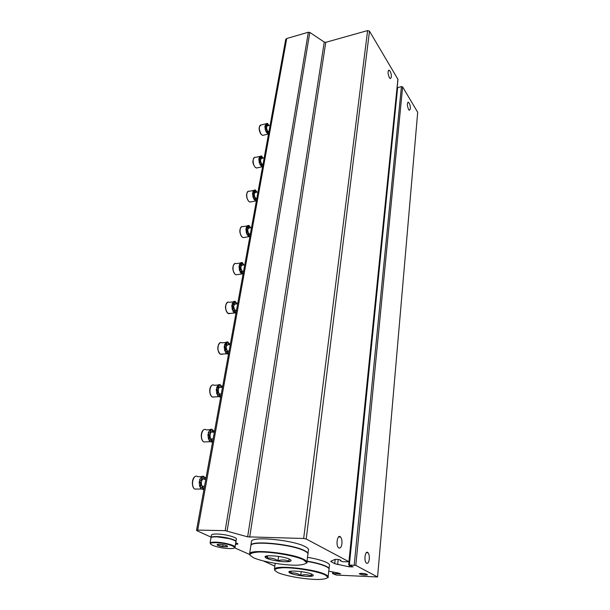 <?xml version="1.0" encoding="UTF-8"?>
<svg xmlns="http://www.w3.org/2000/svg" width="610" height="610" viewBox="0 0 610 610"><rect width="100%" height="100%" fill="white"/><g stroke="black" fill="none" stroke-linecap="round" stroke-linejoin="round"><path stroke-width="0.91" d="M285.671 39.658L286.731 38.506L308.355 32.231L309.804 32.437L324.253 42.059L325.778 42.326L367.632 30.569L369.492 31.171L397.979 79.369L349.027 561.818M211.083 537.151L196.977 530.738L196.534 530.281L197.709 530.09L225.166 530.654L247.645 536.846L324.253 42.059M397.118 87.825L401.426 86.559L402.63 86.933L417.69 112.278L377.575 576.976L355.813 565.394L348.676 564.974L353.083 566.865L349.278 566.842L334.722 563.716L330.727 561.291L335.042 559.408C337.894 559.24 339.846 559.599 340.906 560.468L340.311 560.666L341.813 561.452L343.438 561.772L348.92 561.726L306.212 538.996L303.658 538.485L247.645 536.846M338.893 548.009C340.403 548.466 341.409 547.017 341.92 543.663C342.141 540.643 341.676 538.409 340.532 536.975C337.688 533.666 335.469 544.806 338.436 547.643L338.893 548.009M389.378 77.714L390.286 78.659L391.384 77.165C391.391 73.825 390.652 71.492 389.157 70.173C387.632 71.019 387.701 73.535 389.378 77.714M340.311 560.666L340.38 559.988M349.278 566.842L349.416 565.447M408.593 109.495L409.363 110.311L410.408 108.793C410.4 105.637 409.729 103.448 408.395 102.228C406.962 103.067 407.03 105.492 408.593 109.495M366.64 563.236C367.983 563.625 368.867 562.222 369.294 559.019C369.469 556.114 369.035 554.002 367.983 552.683C365.413 549.732 363.59 560.445 366.259 562.946L366.64 563.236M377.575 576.976L336.369 575.07L332.572 573.575L336.095 573.636L336.202 572.622M328.752 571.189L338.908 573.141L340.624 573.888L336.095 573.636M274.82 566.133L263.84 561.139M249.391 554.36L234.514 547.803M235.483 544.318L237.679 544.143C238.205 543.807 237.549 543.38 235.719 542.862M361.646 573.331L359.221 573.728C361.372 574.864 364.086 575.26 367.35 574.933C367.51 574.231 365.611 573.697 361.646 573.331M360.289 573.339L366.518 574.14M235.635 543.38L236.97 543.266M266.425 125.881L266.623 123.51L267.111 123.395C267.432 125.012 267.21 125.843 266.44 125.881L265.571 124.989L264.885 126.201C266.12 127.742 266.303 129.091 265.441 130.258M264.885 126.201L265.38 130.273L265.861 130.159L266.356 131.417L265.868 131.531L267.897 133.979L266.6 131.02M268.979 125.477L267.798 124.005M266.623 123.51L265.571 124.989M267.111 123.395L267.79 123.571L268.248 125.645M268.545 133.933L267.897 133.979M265.365 126.079C266.631 127.703 266.799 129.061 265.861 130.159M266.356 131.417L267.073 130.906L268.385 133.864M268.972 131.577L267.653 131.089C266.196 128.23 266.227 126.453 267.737 125.767L270.131 125.195M258.823 158.966C260.127 160.544 260.295 161.932 259.326 163.129L258.823 158.966L259.524 157.715L259.036 157.822L260.63 156.076L260.378 158.57M260.325 164.288L261.133 163.716L260.638 163.823L261.926 166.766L259.829 164.395L260.325 164.288L259.822 163.023L259.326 163.129M263.154 158.104L261.827 156.495M262.33 158.287L261.827 156.099L260.63 156.076M262.59 166.721L261.926 166.766M259.319 158.852C260.623 160.438 260.79 161.825 259.822 163.023M261.133 163.716L262.422 166.667M261.118 155.969C261.461 157.67 261.202 158.539 260.363 158.562L259.524 157.715M263.032 164.265L261.667 163.854C260.15 160.903 260.211 159.08 261.858 158.386L264.191 157.876M252.494 193.156C253.844 194.697 254.012 196.115 253.013 197.411L252.494 193.156L252.998 193.057L253.219 191.868L252.715 191.967L254.37 190.053L254.057 192.676M254.393 198.044L255.666 200.972L253.531 198.685L254.035 198.585L253.516 197.312L253.013 197.411M256.68 198.463L255.43 198.044C253.829 194.986 253.935 193.111 255.727 192.424L258 191.975M257.092 192.158L255.598 190.389M256.169 192.333L255.605 190.038L254.37 190.053M256.375 200.934L255.697 200.98M252.998 193.057C254.347 194.598 254.515 196.016 253.516 197.312M254.035 198.585L254.942 197.96L256.2 200.888M254.873 189.954C255.224 191.753 254.934 192.661 254.012 192.661L253.219 191.868M245.891 228.872C247.279 230.359 247.454 231.815 246.417 233.226L245.891 228.872L246.402 228.78L246.631 227.538L246.12 227.629L247.835 225.532L247.462 228.3M247.889 233.79L248.964 236.642L246.951 234.499L247.462 234.408L246.928 233.134L246.417 233.226M250.763 227.721L249.101 225.784M249.749 227.896L249.101 225.479L247.835 225.532M249.879 236.665L249.185 236.718M246.402 228.78C247.79 230.275 247.965 231.724 246.928 233.134M247.462 234.408L248.483 233.729L249.696 236.627M248.346 225.448C248.705 227.355 248.384 228.3 247.37 228.277L246.631 227.538M249.452 234.126L250.367 233.965L248.91 233.752C247.241 230.58 247.378 228.651 249.337 227.965L251.533 227.583M238.983 266.212L239.059 266.242C240.431 267.744 240.592 269.216 239.524 270.672L238.983 266.212L239.501 266.135L239.745 264.832L239.227 264.908L241.003 262.628L240.554 265.548M241.095 271.153L242.383 274.065L241.163 273.394L240.073 271.946L240.592 271.869L240.043 270.596L239.524 270.672M242.3 262.788L244.023 264.915M243.047 265.06L242.307 262.521L241.003 262.628M243.093 274.02L242.383 274.065M239.501 266.135L239.577 266.166C240.958 267.66 241.11 269.14 240.043 270.596M240.592 271.869L241.735 271.122L242.91 273.989M241.522 262.544C241.895 264.58 241.529 265.563 240.431 265.51L239.745 264.832M243.588 271.229L242.094 271.084C240.34 267.79 240.531 265.8 242.658 265.121L244.77 264.801M231.754 305.297L231.922 305.358C233.272 306.868 233.394 308.37 232.303 309.865L231.754 305.297L232.288 305.229L232.54 303.864L232.006 303.933L233.859 301.439L233.317 304.535M233.988 310.254L235.269 313.151L233.996 312.556L232.875 311.13L233.409 311.069L232.837 309.796L232.303 309.865M237.717 303.612L236.833 303.849M237.046 303.399L235.193 301.5M236.055 303.948L235.201 301.287L233.859 301.439M235.994 313.098L235.269 313.151M232.288 305.229L232.456 305.29C233.798 306.807 233.927 308.309 232.837 309.796M233.409 311.069L234.675 310.246L235.796 313.09M237.572 303.338L237.359 303.78M234.385 301.37C234.758 303.528 234.354 304.565 233.157 304.474L232.54 303.864M236.466 310.223L234.957 310.147C233.134 306.716 233.371 304.672 235.689 303.993L237.694 303.742M224.175 346.244L224.45 346.343C225.761 347.868 225.86 349.393 224.739 350.925L224.175 346.244L224.716 346.19L224.983 344.764L224.442 344.818L226.371 342.096L225.731 345.374M226.554 351.215L227.812 354.097L226.501 353.579L225.334 352.191L225.875 352.138L225.281 350.872L224.739 350.925M230.359 344.093L229.673 343.88L229.23 344.627M229.673 343.88L227.743 342.05M228.78 344.673L227.751 341.89L226.371 342.096M228.552 354.044L227.812 354.097M224.716 346.19L224.991 346.289C226.302 347.814 226.401 349.339 225.281 350.872M225.875 352.138L227.286 351.238L228.353 354.044M230.214 343.827L229.772 344.574M226.905 342.035C227.294 344.337 226.828 345.428 225.532 345.298L224.983 344.764M228.994 351.078L227.484 351.063C225.578 347.502 225.875 345.382 228.384 344.719L230.283 344.52M216.237 389.195L216.611 389.325C217.884 390.865 217.953 392.421 216.809 393.991L216.237 389.195L216.786 389.157L217.061 387.655L216.512 387.693L218.517 384.727L217.762 388.219M218.761 394.167L219.996 397.034L218.632 396.599L217.419 395.257L217.968 395.219L217.358 393.953L216.809 393.991M222.65 386.542L221.948 386.313L221.186 387.342M221.948 386.313L219.935 384.575M221.323 387.365L219.943 384.468L218.517 384.727M220.751 396.973L219.996 397.034M216.786 389.157L217.168 389.287C218.433 390.827 218.502 392.382 217.358 393.953M217.968 395.219L219.539 394.228L220.546 396.996M222.498 386.267L221.598 387.35M219.066 384.689C219.447 387.144 218.937 388.288 217.534 388.12L217.061 387.655M221.14 393.938L219.653 393.984C217.282 392.52 218.395 385.825 220.736 387.411L222.513 387.281M207.888 434.305L208.384 434.465C209.611 436.02 209.642 437.606 208.483 439.223L207.888 434.305L208.452 434.274L208.742 432.696L208.185 432.726L210.275 429.486C210.679 431.27 210.389 432.513 209.39 433.207M210.587 439.261L211.784 442.105L210.252 441.701L209.116 440.481L209.672 440.466L209.039 439.2L208.483 439.223M214.56 431.087L213.835 430.843L212.951 432.017M213.835 430.843L211.746 429.211M211.38 429.181L210.275 429.486M212.562 442.044L211.784 442.105M208.452 434.274L208.948 434.442C210.175 435.997 210.206 437.583 209.039 439.2M209.672 440.466L211.403 439.36L212.349 442.082M214.392 430.82L212.699 431.895L211.746 429.158M210.831 429.463C211.22 432.086 210.648 433.291 209.131 433.077L208.742 432.696M212.89 438.941L211.365 439.002C208.872 437.522 210.282 430.439 212.699 432.231L214.362 432.154M199.203 481.725L199.737 481.923C200.911 483.486 200.904 485.11 199.722 486.772L199.119 481.725L199.691 481.717L199.996 480.055L199.424 480.062L201.605 476.532C202.032 478.446 201.689 479.765 200.583 480.505M202.001 486.666L203.16 489.487L201.308 489.022L200.377 488.03L200.949 488.023L200.293 486.772L199.722 486.772M206.05 477.904L205.318 477.645L204.297 478.972M205.318 477.645L203.13 476.136L201.605 476.532M203.961 489.426L203.16 489.487M199.691 481.717L200.309 481.915C201.483 483.486 201.475 485.103 200.293 486.772M200.949 488.023L202.856 486.81L203.732 489.487M205.883 477.638L204.022 478.827L203.13 476.136M202.177 476.524C202.558 479.33 201.933 480.604 200.293 480.352L199.996 480.055M204.197 486.262L202.573 486.277C200.049 484.614 201.826 477.355 204.266 479.33L205.799 479.315M311.946 574.231C313.662 575.077 313.746 575.695 312.198 576.099C307.882 577.342 290.657 574.589 289.163 572.416C286.143 569.763 306.327 571.341 311.946 574.231M311.405 573.995L311.024 575.878C307.714 574.498 304.291 574.338 300.745 575.39C297.649 573.377 294.363 572.576 290.894 572.981L291.1 571.524L289.163 572.416M306.967 561.391C315.721 562.916 322.164 564.669 326.297 566.652C328.698 567.872 329.568 568.924 328.904 569.801L328.157 576.549M307.005 561.124C315.751 562.649 322.194 564.403 326.327 566.385C328.393 567.437 329.331 568.367 329.125 569.176M307.478 557.273C316.209 558.798 322.637 560.567 326.754 562.572C329.148 563.815 330.018 564.883 329.354 565.783L329.049 568.505M291.138 571.135L291.084 571.532M301.592 568.634L301.538 569.061M301.218 571.616L300.745 575.39M311.26 573.934L311.024 575.878M289.506 559.187C291.527 560.209 291.603 560.964 289.735 561.436C284.878 562.771 267.066 559.805 265.365 557.372C262.003 554.36 283.253 555.931 289.506 559.187M288.812 561.147L289.102 559.004L288.812 561.147C285.35 559.721 281.744 559.576 277.992 560.727C274.652 558.562 271.099 557.67 267.34 558.066L267.47 556.411L265.365 557.372M250.718 546.491L250.908 545.264C253.066 540.46 293.479 544.707 304.741 551.021C307.57 552.485 308.584 553.743 307.775 554.803L306.921 561.795M297.215 556.907L295.575 556.907M261.842 551.997L260.279 551.524M294.95 556.251L293.09 556.244M264.404 552.065L262.628 551.547M250.763 546.217L250.946 544.982C253.112 540.178 293.517 544.417 304.779 550.738C307.196 551.981 308.286 553.087 308.05 554.063M296.323 556.64L294.554 556.625M262.902 552.012L261.202 551.524M251.366 542.259L251.556 541.001C253.729 536.098 294.058 540.292 305.282 546.697C308.096 548.176 309.102 549.465 308.302 550.548L307.966 553.27M268.232 551.821L268.164 552.271M267.66 555.832L267.34 558.066M279.052 553.018L278.991 553.468M278.587 556.404L277.992 560.727M219.547 544.303C225.555 544.928 228.14 545.759 227.301 546.796L222.703 546.667C219.745 546.202 217.9 545.637 217.152 544.974C216.855 544.494 217.656 544.272 219.547 544.303M227.05 545.767L227.08 546.644L222.719 546.507L218.121 545.363L218.09 544.57L217.152 544.974M210.892 538.241L210.984 537.715C211.594 537.074 213.454 536.792 216.581 536.846C225.075 536.952 237.786 540.506 235.826 542.183L235.063 546.918M217.32 536.884L229.314 538.676M210.938 537.967L211.029 537.433C211.639 536.8 213.508 536.51 216.634 536.571C224.869 536.67 237.298 540.056 235.948 541.787M211.38 535.443L211.472 534.901C212.082 534.261 213.942 533.963 217.069 534.017C225.547 534.101 238.235 537.677 236.276 539.377L235.956 541.367M218.296 544.326L218.121 545.363M223.024 544.669L222.719 546.507M227.21 545.843L227.301 546.796M197.709 530.09L286.731 38.506M225.166 530.654L308.355 32.231M227.118 530.944L309.804 32.437M249.696 537.166L325.778 42.326M303.658 538.485L367.632 30.569M306.212 538.996L369.492 31.171M348.92 561.726L397.926 79.01M331.215 561.917L331.314 560.986M334.722 563.716L335.195 559.37M337.65 564.578L338.199 559.462M349.355 564.89L397.644 87.474M354.204 565.081L401.426 86.559M355.813 565.394L402.63 86.933M333.197 573.507L333.35 572.073M259.57 126.217C258.77 128.885 259.25 131.547 261.019 134.2M265.808 123.838L261.4 124.89C258.671 126.133 258.617 129.297 261.24 134.391L262.613 135.382L263.802 135.107M253.447 158.768C252.586 161.574 253.074 164.296 254.911 166.934M259.829 156.427L255.483 157.38C252.593 156.274 252.304 164.227 255.14 167.14L256.398 168.024L257.74 167.742M247.065 192.722C246.135 195.665 246.631 198.456 248.544 201.087M253.592 190.427L249.315 191.273C246.226 189.962 245.746 198.41 248.773 201.3L249.894 202.078L251.412 201.788M240.401 228.171C239.402 231.274 239.898 234.133 241.895 236.749M247.088 225.921L242.902 226.661C239.593 225.113 238.891 234.118 242.124 236.985L243.085 237.641L244.793 237.351M233.447 265.205C232.379 268.316 232.814 271.191 234.758 273.844M240.302 263.017L236.207 263.642C232.677 261.827 231.716 271.45 235.17 274.279L235.963 274.805L237.869 274.523M226.173 303.94C225.037 307.021 225.395 309.918 227.256 312.617M233.211 301.813L229.215 302.331C225.456 300.219 224.198 310.528 227.896 313.296L230.61 313.426M221.247 354.357L221.811 354.303M218.571 344.498C217.259 348.18 217.747 351.307 220.042 353.869M225.807 342.439L221.91 342.843C217.922 340.395 216.306 351.482 220.279 354.166L222.985 354.189M212.943 397.079L213.866 397.018M210.61 386.999C209.321 390.034 209.497 392.962 211.144 395.791M218.06 385.024L214.255 385.306C210.054 382.493 208.018 394.441 212.295 397.026L214.979 396.942M204.274 441.93L205.456 441.884M202.261 431.59C200.888 434.602 200.964 437.561 202.482 440.466M209.947 429.707L206.226 429.875C201.887 426.703 199.31 439.291 203.801 441.945L206.546 441.838M195.185 489.067L196.572 489.06M193.515 478.423C192.051 481.427 192.013 484.432 193.4 487.421M201.452 476.639L197.785 476.7C193.423 473.192 190.175 486.094 194.727 489.067L197.655 489.052M325.061 574.841L327.883 577.235C327.09 578.532 323.872 579.286 318.237 579.5C305.419 579.431 286.372 576.206 277.893 572.653L274.553 570.243C274.866 568.878 277.802 568.04 283.353 567.727C296.376 567.643 317.009 571.173 325.061 574.841M325.412 574.498C327.822 575.688 328.706 576.702 328.05 577.54C328.82 577.342 327.86 576.442 325.153 574.826C317.566 571.654 306.662 569.397 292.449 568.04C285.358 567.491 279.807 567.635 275.812 568.489L274.431 568.962C276.2 564.837 315.103 569 325.412 574.498M303.338 559.705L306.616 562.458C305.961 563.976 302.697 564.89 296.826 565.218C283.414 565.317 263.07 561.848 253.661 557.837L249.795 555.085C249.909 553.491 252.845 552.469 258.602 552.027C272.22 551.73 294.386 555.55 303.338 559.705M303.704 559.339C306.548 560.765 307.57 561.985 306.769 563C307.714 562.725 306.601 561.627 303.437 559.69C294.333 555.321 271.13 551.577 259.334 551.966C249.246 552.53 249.597 553.682 249.658 553.461C251.793 548.863 292.373 553.209 303.704 559.339M215.81 542.625C229.078 542.999 242.162 549.03 228.979 548.542C216.222 548.184 202.718 542.259 215.81 542.625M215.673 542.16C224.183 542.298 236.939 545.82 234.98 547.444L232.425 545.706C227.675 543.983 222.124 542.946 215.765 542.595L210.069 542.984C210.671 542.366 212.539 542.092 215.673 542.16M196.534 530.281L285.732 39.337M348.676 564.974L348.989 561.894M332.572 573.575L332.747 571.951M389.157 70.173L388.501 70.341M340.532 536.975L338.55 536.93M367.983 552.683L366.351 552.637M408.395 102.228L407.8 102.373M366.869 574.269L367.35 574.933M237.16 543.342L237.679 544.143M268.53 134.009L262.613 135.382L261.111 134.383C258.724 130.41 258.518 127.284 260.478 124.997M267.073 130.906L266.608 131.013M268.423 131.653L268.979 131.524M262.559 166.713L256.398 168.024L255.018 167.132C253.76 164.929 251.228 161.879 254.439 157.479M262.376 164.364L263.04 164.22M255.666 200.972L249.894 202.078L248.659 201.3C246.043 197.221 245.876 193.904 248.14 191.349M254.942 197.96L254.439 198.059M256.055 198.486L256.84 198.334M248.964 236.642L243.085 237.641L242.025 236.977C239.28 232.837 239.135 229.413 241.583 226.706M248.483 233.729L247.973 233.813M241.949 273.928L235.963 274.805L235.094 274.279C232.204 270.077 232.082 266.539 234.736 263.657M239.577 266.166L239.059 266.242M241.735 271.122L241.217 271.198M242.536 271.381L243.603 271.229M234.583 312.945L228.491 313.685L227.843 313.296C224.8 309.034 224.709 305.366 227.583 302.301M232.456 305.29L231.922 305.358M234.675 310.246L234.148 310.315M235.292 310.368L236.52 310.215M226.867 353.815L220.248 354.166C217.038 349.843 216.992 346.038 220.111 342.759M224.991 346.289L224.45 346.343M227.286 351.238L226.745 351.291M227.698 351.207L229.093 351.07M218.769 396.683L212.28 397.026C208.849 395.188 208.94 386.122 212.288 385.162M217.168 389.287L216.611 389.325M219.539 394.228L218.99 394.266M219.737 394.037L221.308 393.923M204.106 429.654C200.553 430.614 200.225 440.1 203.801 441.945L210.252 441.701M208.948 434.442L208.384 434.465M211.403 439.36L210.846 439.383M211.365 439.002L213.134 438.933M195.52 476.387C191.837 477.325 191.136 487.001 194.727 489.067L201.308 489.022M200.309 481.915L199.737 481.923M202.856 486.81L202.284 486.81M202.573 486.277L204.533 486.262M311.161 575.123L312.198 576.099M328.05 577.54L328.111 576.991M274.431 568.962L275.202 563.426M288.888 560.605L289.735 561.436M306.769 563L306.861 562.267M249.658 553.461L250.908 545.264M250.946 544.982L251.556 541.001M210.069 542.984L210.984 537.715M211.029 537.433L211.472 534.901"/></g></svg>
